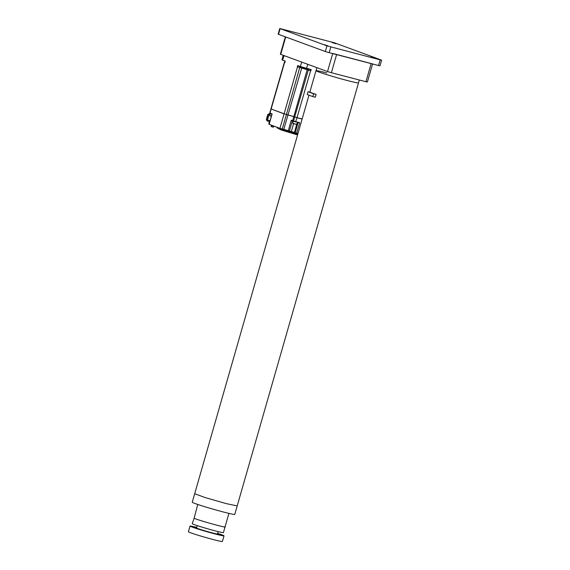 <?xml version="1.0" encoding="UTF-8"?>
<svg xmlns="http://www.w3.org/2000/svg" width="570" height="570" viewBox="0 0 570 570"><rect width="100%" height="100%" fill="white"/><g stroke="black" fill="none" stroke-linecap="round" stroke-linejoin="round"><path stroke-width="0.85" d="M285.72 36.979L280.725 54.385L327.529 71.571L332.688 53.587M332.723 53.445L372.588 63.904M336.585 54.599L331.391 72.725L365.947 81.724L371.141 63.598M280.725 54.385L280.362 54.214L285.342 36.836M372.566 63.968L367.386 82.023L365.947 81.724M331.391 72.725L327.529 71.571M288.997 31.528L285.192 30.338L288.997 31.528M335.901 43.74L332.096 42.543L335.901 43.74M374.896 58.062L371.091 56.872L374.896 58.062M327.999 45.849L324.195 44.66L327.999 45.849M330.807 47.011L329.182 52.675L378.551 65.529L380.176 59.864L381.245 60L334.447 42.807L279.777 28.5L326.945 45.857L380.176 59.864M280.141 28.671L278.516 34.335L325.32 51.521L326.945 45.857M381.615 60.163L379.991 65.828L378.551 65.529M329.182 52.675L325.32 51.521M278.516 34.335L278.153 34.164L279.777 28.5M228.919 513.392L223.419 532.601A16.216 0.684 -164 0 1 209.211 529.238A16.216 0.684 -164 0 1 192.517 523.88A16.216 0.684 -164 0 1 192.24 523.659L194.22 517.952M194.228 527.635L197.833 528.618L194.228 527.635M217.597 533.62L220.048 534.404L217.555 533.776M214.227 533.613L211.356 532.708L214.227 533.613M217.662 533.399A17.691 0.748 -164 0 1 224.017 535.836L222.393 541.5A17.691 0.748 -164 0 1 213.75 539.69A17.691 0.748 -164 0 1 196.728 534.817A17.691 0.748 -164 0 1 188.385 531.746L190.01 526.089A17.691 0.748 -164 0 1 196.693 527.385M224.017 535.836A17.691 0.748 -164 0 1 215.374 534.033A17.691 0.748 -164 0 1 198.353 529.152A17.691 0.748 -164 0 1 190.01 526.089M218.175 531.625L217.498 533.969A10.908 0.463 -164 0 1 212.168 532.85A10.908 0.463 -164 0 1 201.673 529.844A10.908 0.463 -164 0 1 196.529 527.955L197.199 525.611M234.769 514.404A22.116 0.933 -164 0 1 223.96 512.145A22.116 0.933 -164 0 1 202.678 506.046A22.116 0.933 -164 0 1 192.254 502.213L194.691 493.72L205.114 497.553L226.39 503.652L237.206 505.911L234.769 514.404M326.802 72.946A22.109 0.933 16 0 0 315.994 70.687A22.109 0.933 16 0 0 326.418 74.52A22.109 0.933 16 0 0 347.693 80.619A22.109 0.933 16 0 0 358.502 82.878L237.198 505.911M311.961 92.946A22.116 0.933 -164 0 1 310.529 92.354L308.057 91.706L313.628 93.758L312.816 96.587L315.288 97.228L316.101 94.399A22.116 0.933 -164 0 1 313.415 93.48L311.94 93.031M313.628 93.758L316.101 94.399M308.057 91.706L307.244 94.542L312.816 96.587M316.863 67.652L315.994 70.687A22.109 0.933 16 0 0 328.555 75.183A22.109 0.933 16 0 0 351.59 81.61A22.109 0.933 16 0 0 358.502 82.878L359.328 79.999M295.281 132.831L297.982 133.523M268.007 116.266L267.508 116.081L266.924 118.118L267.423 118.303L267.665 117.27M266.967 120.819L266.382 119.458L267.444 119.843L268.826 115.033L270.137 114.157L268.855 114L270.479 114.128L269.068 113.765L267.729 114.627L266.347 119.436L266.967 120.819L268.135 121.246L267.472 119.857L268.862 115.04L270.444 114.257M267.444 119.843L268.107 121.232L267.045 120.847M297.96 133.572L280.02 128.414L269.147 124.303L280.02 128.414M268.919 123.882L269.304 123.925M302.114 119.08L296.977 117.741L295.616 121.937L291.84 120.712L299.692 122.714L296.699 133.131L297.989 133.465M282.186 129.055L279.956 128.271L284.081 113.886L271.227 109.034M283.76 129.468L287.978 114.99L286.397 114.584L282.271 128.963L289.432 130.979L292.339 120.847M291.256 131.57L289.339 131.072M293.557 123.754L291.341 131.478L294.498 132.539M296.614 133.223L294.434 132.404L296.699 124.495M268.848 123.74L269.282 123.797L268.848 123.74L269.731 120.683L267.472 119.857M269.574 124.353L269.147 124.303L269.574 124.353M296.956 117.612L293.771 116.722L292.631 120.69L291.242 120.22L288.285 130.772M286.375 114.449L284.209 113.8M287.95 114.862L293.899 116.636M294.79 116.964L293.522 121.018L299.692 122.714M270.665 113.501L272.132 113.886L269.147 124.303M270.992 108.956L269.738 112.981L271.911 114.086L269.083 124.381M291.861 120.712L291.242 120.22M268.784 123.818L269.731 120.683M266.924 118.118L267.437 118.254M295.388 133.779L282.905 130.053L277.205 127.894L276.849 127.245M293.322 123.562L295.944 124.31M270.109 115.845L271.277 116.28L269.973 115.703M271.185 126.405L273.408 126.982M271.94 126.846L271.519 126.661A3.541 3.541 0 0 1 271.028 126.341L271.242 125.557M283.44 55.376L306.61 63.89M284.095 55.596L282.563 60L281.965 59.722L282.62 60.142L282.207 59.864M282.563 60L285.157 60.954L282.635 60.142M270.914 108.906L284.437 62.044L284.801 62.201L285.157 60.954L282.62 60.142M271.776 109.091L271.135 109.005L284.679 62.116L285.299 62.23M307.772 68.621L307.479 69.64L310.6 70.744L297.013 117.634L302.15 118.966M297.013 117.634L284.109 113.772L297.497 66.825L301.715 68.051L288.007 114.876M271.135 109.005L284.109 113.772M294.697 116.936L308.285 70.089L297.925 66.875L301.608 67.887L301.901 66.868M301.815 62.102L300.283 66.512L297.69 65.557L298.06 65.806L297.69 65.557L297.333 66.804L297.925 66.875M307.479 69.64L301.608 67.887M310.094 70.516L310.849 70.844L311.206 69.597L300.283 66.512M307.814 64.211L306.525 68.493L300.347 66.647L310.586 69.554M297.611 134.798A3.541 3.541 0 0 1 296.963 134.762L297.276 134.798M278.987 128.713L281.993 130.224L296.293 134.591M296.443 134.584L296.799 134.684M295.787 134.228L297.39 134.598M267.544 117.897L267.743 116.8M272.41 126.989L272.809 127.06A3.541 3.541 0 0 0 273.564 127.067L273.792 126.291M224.758 526.716C229.511 528.967 196.985 519.947 194.142 518.223L197.747 504.45M268.826 115.033L267.765 114.641L269.076 113.765M295.224 132.81L298.067 122.529M298.837 122.778L295.837 121.709M271.099 109.119L269.959 113.088L272.132 113.886M293.522 121.018L292.631 120.69M270.608 113.166L269.959 113.088M269.831 121.866L268.135 121.246M268.862 115.04L270.087 115.496M266.382 119.458L267.765 114.641M296.051 124.21L292.745 123.334L293.343 121.239M271.313 116.173L270.03 115.703M273.144 126.155L273.629 126.212M271.406 125.635L271.797 125.671M286.425 114.47L299.77 67.417M293.799 116.608L307.194 69.69L301.694 67.915M306.617 68.4L310.6 69.554M299.977 66.362L299.685 67.381M308.855 69.02L308.562 70.039M296.122 133.487L297.504 133.8M315.994 70.687L309.831 92.169M308.969 95.176L194.691 493.72M268.662 116.451C267.302 116.743 267.095 117.399 268.035 118.41M268.05 121.218L269.282 121.666M277.205 127.894L280.86 129.839L295.83 134.385A3.541 3.541 0 0 1 295.317 134.057L295.538 133.28M297.312 122.379L296.714 124.467L292.745 123.334M281.965 59.722L283.169 55.532M284.608 61.988L284.9 60.976"/></g></svg>
